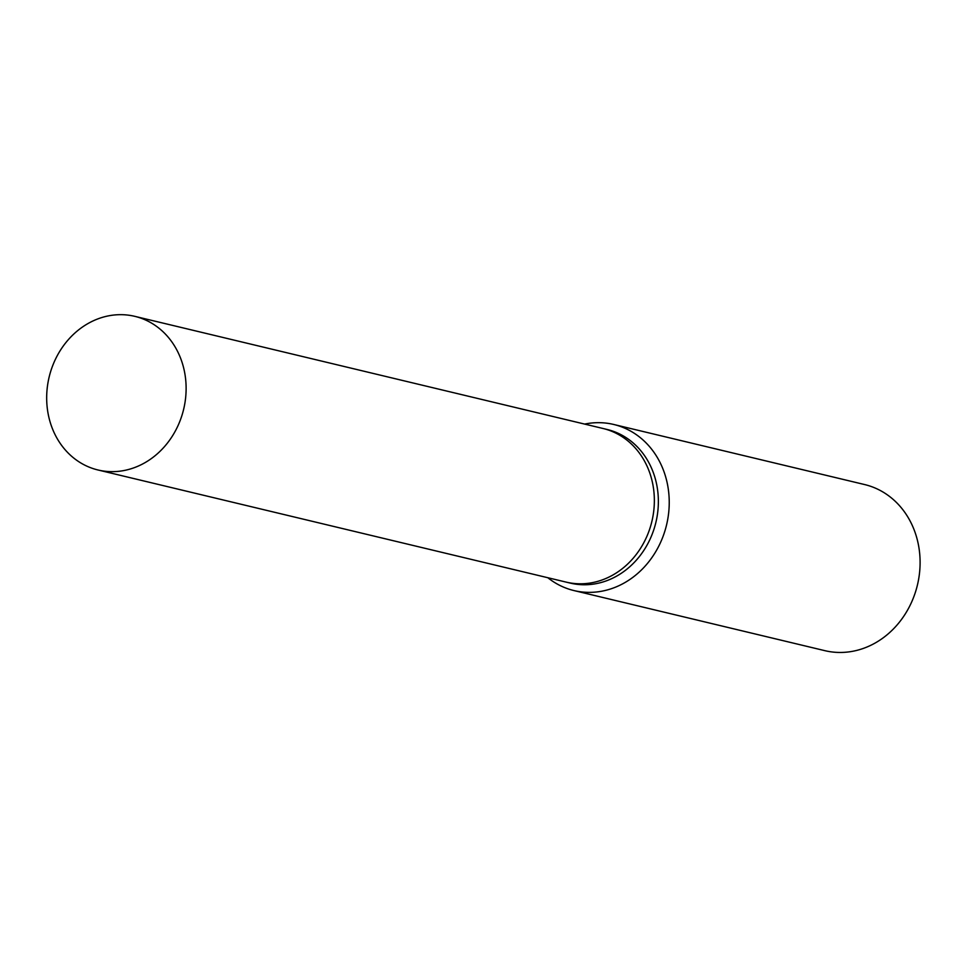 <?xml version="1.0" encoding="UTF-8"?>
<svg xmlns="http://www.w3.org/2000/svg" width="967" height="967" viewBox="0 0 967 967"><rect width="100%" height="100%" fill="white"/><g stroke="black" fill="none" stroke-linecap="round" stroke-linejoin="round"><path stroke-width="1.45" d="M565.925 582.061A78.992 69.153 -76.5 0 0 566.239 582.134L570.252 583.101A78.992 69.153 -76.5 0 0 656.69 484.564A78.992 69.153 -76.5 0 0 607.046 429.457L603.033 428.49A78.992 69.153 -76.5 0 0 602.719 428.417M603.033 428.49A78.992 69.153 -76.5 0 1 652.677 483.597A78.992 69.153 -76.5 0 1 566.239 582.134A78.992 69.153 -76.5 0 0 652.677 483.597A78.992 69.153 -76.5 0 0 603.033 428.49L134.8 316.342A78.992 69.153 -76.5 0 0 48.35 414.879A78.992 69.153 -76.5 0 0 97.993 469.986A78.992 69.153 -76.5 0 0 184.443 371.449A78.992 69.153 -76.5 0 0 134.8 316.342M547.83 577.722A85.398 74.761 -76.5 0 0 573.975 590.571A85.398 74.761 -76.5 0 0 667.423 484.056A85.398 74.761 -76.5 0 0 613.755 424.477A85.398 74.761 -76.5 0 0 584.636 424.09M573.975 590.571L824.827 650.658A85.398 74.761 -76.5 0 0 918.287 544.131A85.398 74.761 -76.5 0 0 864.607 484.552L613.755 424.477M566.239 582.134L97.993 469.986"/></g></svg>

